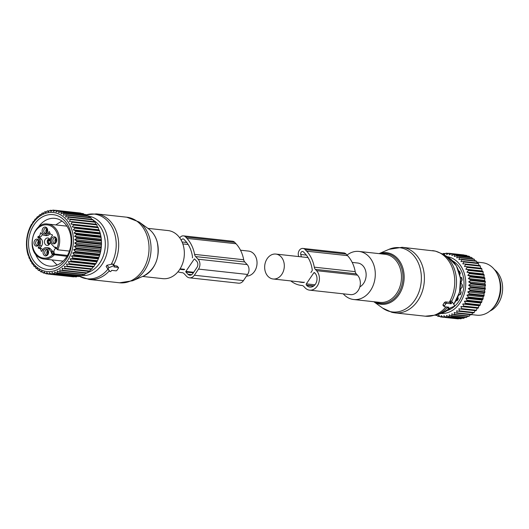 <?xml version="1.0" encoding="UTF-8"?>
<svg xmlns="http://www.w3.org/2000/svg" width="529" height="529" viewBox="0 0 529 529"><rect width="100%" height="100%" fill="white"/><g stroke="black" fill="none" stroke-linecap="round" stroke-linejoin="round"><path stroke-width="0.79" d="M240.503 250.204L248.57 251.09A12.537 9.793 96.2 0 1 257.034 263.416A12.537 9.793 96.2 0 1 247.731 275.986A12.537 9.793 96.2 0 1 246.527 276.052M147.875 228.356L168.01 230.558A24.189 18.905 96.2 0 1 183.279 245.383A24.189 18.905 96.2 0 1 162.753 278.651L142.618 276.449M108.538 269.969L106.131 266.451L109.986 271.516A0.879 0.456 137 0 0 110.012 271.556A0.879 0.456 137 0 0 111.202 271.013L111.645 270.359L116.01 270.835A0.879 0.456 137 0 0 117.021 270.213L118.403 268.163A0.879 0.456 137 0 0 118.503 267.502A0.879 0.456 137 0 0 118.317 267.416L113.953 266.94L114.396 266.285A0.879 0.456 137 0 0 114.495 265.624A0.879 0.456 137 0 0 113.98 265.604L109.106 267.608A0.879 0.456 137 0 0 108.313 268.792M113.656 264.718A32.99 25.782 96.2 0 0 117.22 234.096A32.99 25.782 96.2 0 0 96.39 213.881L86.194 214.84A32.54 25.425 96.2 0 1 114.767 234.036A32.54 25.425 96.2 0 1 111.209 264.321L106.924 265.267L106.131 266.451M111.209 264.321L113.061 264.083M114.555 265.73L116.995 265.994L118.503 267.502M118.317 267.416L116.995 265.994L117.107 266.768M55.704 242.804A2.638 2.063 96.2 0 1 55.109 239.637A2.638 2.063 96.2 0 1 56.2 238.262M47.544 254.885A2.638 2.063 96.2 0 1 46.77 252.498A2.638 2.063 96.2 0 1 48.046 250.336M38.478 245.145A2.638 2.063 96.2 0 1 37.883 241.971A2.638 2.063 96.2 0 1 38.974 240.596M46.631 233.064A2.638 2.063 96.2 0 1 45.851 230.684A2.638 2.063 96.2 0 1 47.127 228.521M50.321 241.885A3.736 2.923 96.2 0 1 47.002 245.423A3.736 2.923 96.2 0 1 46.135 245.152A3.736 2.923 96.2 0 1 44.601 240.827A3.736 2.923 96.2 0 1 47.815 237.99A3.736 2.923 96.2 0 1 48.675 238.262A3.736 2.923 96.2 0 1 50.182 240.325M55.955 242.632A2.638 2.063 96.2 0 1 54.639 243.042A2.638 2.063 96.2 0 1 53.059 239.412A2.638 2.063 96.2 0 1 55.214 237.799A2.638 2.063 96.2 0 1 56.411 238.486M47.802 254.707A2.638 2.063 96.2 0 1 46.486 255.123A2.638 2.063 96.2 0 1 45.878 254.932A2.638 2.063 96.2 0 1 44.793 251.877A2.638 2.063 96.2 0 1 47.061 249.873A2.638 2.063 96.2 0 1 47.67 250.065A2.638 2.063 96.2 0 1 48.251 250.561M38.729 244.973A2.638 2.063 96.2 0 1 37.414 245.383A2.638 2.063 96.2 0 1 35.833 241.753A2.638 2.063 96.2 0 1 37.989 240.133A2.638 2.063 96.2 0 1 39.186 240.821M46.889 232.892A2.638 2.063 96.2 0 1 45.573 233.302A2.638 2.063 96.2 0 1 44.965 233.117A2.638 2.063 96.2 0 1 43.874 230.055A2.638 2.063 96.2 0 1 46.142 228.059A2.638 2.063 96.2 0 1 46.75 228.25A2.638 2.063 96.2 0 1 47.339 228.746M56.067 248.28A3.3 2.579 -83.8 0 0 54.097 252.829A3.3 2.579 -83.8 0 0 54.421 253.563A13.192 10.309 -83.8 0 0 52.973 251.619L50.923 251.394A13.192 10.309 -83.8 0 1 51.194 251.698L52.92 253.398A3.3 2.579 -83.8 0 0 53.284 253.887A0.879 0.456 137 0 0 52.278 254.509L66.945 256.314M42.346 234.314A3.518 2.751 -83.8 0 1 40.138 236.88L38.095 236.655A3.518 2.751 -83.8 0 0 40.422 233.21A0.443 0.344 -83.8 0 1 40.998 232.866L42.366 234.334A4.84 3.782 -83.8 0 0 44.376 235.385L46.426 235.61A4.84 3.782 -83.8 0 0 49.772 233.831L50.037 233.434M40.138 236.88A0.443 0.344 -83.8 0 0 39.959 237.653L37.916 237.428A0.443 0.344 -83.8 0 1 38.095 236.655M41.612 245.906L39.569 245.687L38.339 247.506L40.383 247.731L41.612 245.906A4.84 3.782 -83.8 0 0 41.328 239.121L39.959 237.653M40.383 247.731A0.443 0.344 -83.8 0 0 40.502 248.418M42.73 249.761A3.518 2.751 -83.8 0 0 40.865 248.458L38.822 248.233A3.518 2.751 -83.8 0 0 38.577 248.22A0.443 0.344 -83.8 0 1 38.339 247.506M48.357 248.637L50.4 248.861A4.84 3.782 -83.8 0 0 48.39 247.81L46.34 247.585A4.84 3.782 96.2 0 1 48.357 248.637L50.923 251.394M50.4 248.861L52.973 251.619M51.478 238.969A3.524 2.757 96.2 0 1 56.219 238.11A3.524 2.757 96.2 0 1 56.471 241.667A3.524 2.757 96.2 0 1 55.69 242.956A3.524 2.757 96.2 0 1 52.245 243.181A3.524 2.757 96.2 0 1 51.478 238.969M47.015 249.139A3.524 2.757 96.2 0 1 48.066 250.191A3.524 2.757 96.2 0 1 47.537 255.031A3.524 2.757 96.2 0 1 44.621 255.646A3.524 2.757 96.2 0 1 43.325 251.044A3.524 2.757 96.2 0 1 47.015 249.139M39.245 244.001A3.524 2.757 96.2 0 1 38.465 245.291A3.524 2.757 96.2 0 1 35.02 245.516A3.524 2.757 96.2 0 1 34.253 241.303A3.524 2.757 96.2 0 1 38.994 240.45A3.524 2.757 96.2 0 1 39.245 244.001M46.102 227.325A3.524 2.757 96.2 0 1 47.147 228.369A3.524 2.757 96.2 0 1 46.618 233.216A3.524 2.757 96.2 0 1 43.709 233.831A3.524 2.757 96.2 0 1 42.406 229.229A3.524 2.757 96.2 0 1 46.102 227.325M56.305 248.385L56.563 248.676A0.879 0.456 -43 0 1 56.663 248.022A4.179 3.267 96.2 0 0 54.282 247.122L56.305 248.385M44.376 235.385A4.84 3.782 -83.8 0 0 47.722 233.606L48.959 231.781A0.443 0.344 -83.8 0 1 49.554 231.966A3.518 2.751 -83.8 0 0 51.902 234.737A3.518 2.751 -83.8 0 0 52.146 234.75A0.443 0.344 -83.8 0 1 52.384 235.465L51.154 237.29A4.84 3.782 -83.8 0 0 51.439 244.074L54.004 246.831A13.192 10.309 -83.8 0 0 54.282 247.122M39.569 245.687A4.84 3.782 -83.8 0 0 39.285 238.896L37.916 237.428M41.837 251.077L41.169 251.004A3.518 2.751 -83.8 0 0 38.822 248.233M41.169 251.004A0.443 0.344 -83.8 0 0 41.765 251.189L42.994 249.364A4.84 3.782 96.2 0 1 46.34 247.585M52.609 254.866A16.716 13.06 96.2 0 1 39.695 256.889A16.716 13.06 96.2 0 1 33.539 235.094A16.716 13.06 96.2 0 1 51.029 226.081A16.716 13.06 96.2 0 1 56.993 248.372L57.714 249.807L69.425 251.083M57.482 249.662L57.714 249.807A17.596 13.747 96.2 0 0 51.868 225.334A17.596 13.747 96.2 0 0 47.815 224.058L66.925 226.148M56.438 238.553A3.3 2.526 -87 0 0 56.219 238.738L56.444 238.982A2.929 2.242 -87 0 1 56.557 238.883M56.266 242.137A3.3 2.625 99.7 0 1 56.193 238.777L56.266 238.791M56.438 241.753A2.929 2.328 99.7 0 1 56.418 239.022L56.193 238.777M47.365 228.812A3.3 2.526 -87 0 0 47.147 229.004L47.372 229.242A2.929 2.242 -87 0 1 47.484 229.143M47.193 232.396A3.3 2.625 99.7 0 1 47.127 229.037L47.193 229.05M47.365 232.013A2.929 2.328 99.7 0 1 47.345 229.282L47.127 229.037M39.212 240.887A3.3 2.526 -87 0 0 38.994 241.079L39.219 241.317A2.929 2.242 -87 0 1 39.331 241.224M39.034 244.471A3.3 2.625 99.7 0 1 38.967 241.118L39.04 241.131M39.212 244.094A2.929 2.328 99.7 0 1 39.192 241.356L38.967 241.118M48.284 250.627A3.3 2.526 -87 0 0 48.066 250.819L48.291 251.057A2.929 2.242 -87 0 1 48.404 250.958M48.106 254.211A3.3 2.625 99.7 0 1 48.04 250.852L48.113 250.865M48.278 253.827A2.929 2.328 99.7 0 1 48.265 251.096L48.04 250.852M49.766 239.333A3.3 2.526 -87 0 0 49.257 239.24A3.3 2.526 -87 0 0 47.61 239.908L47.828 240.153A2.929 2.242 -87 0 1 50.017 239.842M50.156 240.219A2.42 1.851 -87 0 0 49.772 240.146A2.42 1.851 -87 0 0 48.708 240.516L47.828 240.153M50.176 240.589L48.708 240.516M49.177 244.557A3.3 2.625 99.7 0 1 47.584 239.948L47.656 239.961M49.455 244.233A2.929 2.328 99.7 0 1 47.808 240.186L47.584 239.948M49.766 243.757A2.42 1.924 99.7 0 1 48.642 240.609L47.808 240.186M48.642 240.609L50.189 240.874M79.324 276.422A32.104 25.094 -83.8 0 1 78.748 276.541L54.064 273.843A32.104 25.094 -83.8 0 0 54.639 273.724L79.324 276.422L80.183 275.675M77.188 276.369L76.56 276.839L51.875 274.141L52.021 272.508L54.064 273.843M48.523 274.128L73.207 276.826A32.104 25.094 -83.8 0 0 73.782 276.865L49.098 274.167A32.104 25.094 96.2 0 1 48.523 274.128L46.737 272.481L46.36 273.81A32.104 25.094 96.2 0 1 45.792 273.685L44.152 271.919L43.682 273.063A32.104 25.094 96.2 0 1 43.133 272.858L41.646 270.987L41.103 271.946A32.104 25.094 96.2 0 1 40.574 271.668L39.252 269.711L38.65 270.464A32.104 25.094 96.2 0 1 38.154 270.114L36.997 268.091L36.356 268.639A32.104 25.094 96.2 0 1 35.893 268.216L34.907 266.16L34.24 266.497A32.104 25.094 96.2 0 1 33.83 266.008L33.01 263.938L32.342 264.057A32.104 25.094 96.2 0 1 31.978 263.508L31.33 261.452L30.682 261.352A32.104 25.094 96.2 0 1 30.365 260.751L29.882 258.727L29.267 258.41A32.104 25.094 96.2 0 1 29.009 257.768L28.692 255.798L28.13 255.276A32.104 25.094 96.2 0 1 27.931 254.594L27.277 251.983A32.104 25.094 96.2 0 1 27.138 251.275L26.721 248.564A32.104 25.094 96.2 0 1 26.642 247.843L26.463 245.072A32.104 25.094 96.2 0 1 26.45 244.338L26.516 241.548A32.104 25.094 96.2 0 1 26.562 240.807L26.873 238.03A32.104 25.094 96.2 0 1 26.986 237.296L27.528 234.559A32.104 25.094 96.2 0 1 27.7 233.844L28.473 231.18A32.104 25.094 96.2 0 1 28.711 230.492L29.703 227.939A32.104 25.094 96.2 0 1 29.994 227.278L31.198 224.865A32.104 25.094 96.2 0 1 31.542 224.25L32.203 223.86L32.943 222.008A32.104 25.094 96.2 0 1 33.34 221.439L34.001 221.267L34.914 219.39A32.104 25.094 96.2 0 1 35.35 218.88L36.005 218.927L37.09 217.055A32.104 25.094 96.2 0 1 37.566 216.599L38.187 216.864L39.437 215.019A32.104 25.094 96.2 0 1 39.946 214.635L40.521 215.105L41.936 213.313A32.104 25.094 96.2 0 1 42.472 213.002L42.981 213.676L44.555 211.957A32.104 25.094 96.2 0 1 45.11 211.719L45.534 212.592L47.253 210.972A32.104 25.094 96.2 0 1 47.828 210.813L48.152 211.864L50.01 210.363A32.104 25.094 96.2 0 1 50.592 210.284L50.797 211.507L52.781 210.139A32.104 25.094 96.2 0 1 53.363 210.139L53.442 211.521L55.545 210.304A32.104 25.094 96.2 0 1 56.12 210.39L56.061 211.904L58.256 210.859A32.104 25.094 96.2 0 1 58.818 211.025L58.607 212.651L60.888 211.792A32.104 25.094 96.2 0 1 61.43 212.036L61.066 213.756L63.414 213.094A32.104 25.094 96.2 0 1 63.923 213.412L63.394 215.204L65.788 214.748A32.104 25.094 96.2 0 1 66.264 215.138L65.57 216.983L67.996 216.738A32.104 25.094 96.2 0 1 68.433 217.188L67.567 219.066L70 219.032A32.104 25.094 96.2 0 1 70.397 219.548L69.359 221.426L71.785 221.611A32.104 25.094 96.2 0 1 72.129 222.18L70.919 224.032L73.326 224.435A32.104 25.094 96.2 0 1 73.617 225.056L72.242 226.862L74.602 227.477A32.104 25.094 96.2 0 1 74.834 228.138L73.3 229.877L75.601 230.697A32.104 25.094 96.2 0 1 75.773 231.391L74.086 233.038L76.308 234.056A32.104 25.094 96.2 0 1 76.414 234.777L74.589 236.311L76.712 237.514A32.104 25.094 96.2 0 1 76.758 238.248L74.807 239.65L76.817 241.032A32.104 25.094 96.2 0 1 76.798 241.766L74.728 243.023L76.612 244.557A32.104 25.094 96.2 0 1 76.533 245.297L74.358 246.382L76.11 248.061A32.104 25.094 96.2 0 1 75.964 248.782L73.703 249.688L75.303 251.487A32.104 25.094 96.2 0 1 75.098 252.188L72.764 252.908L74.212 254.799A32.104 25.094 96.2 0 1 73.948 255.474L71.56 255.99L72.85 257.96A32.104 25.094 96.2 0 1 72.533 258.602L70.106 258.906L71.223 260.936A32.104 25.094 96.2 0 1 70.853 261.524L68.42 261.61L69.365 263.673A32.104 25.094 96.2 0 1 68.949 264.216L66.515 264.083L67.289 266.16A32.104 25.094 96.2 0 1 66.833 266.642L64.419 266.292L65.027 268.348A32.104 25.094 96.2 0 1 64.862 268.487A32.104 25.094 96.2 0 1 64.531 268.765L62.157 268.203L62.601 270.22A32.104 25.094 96.2 0 1 62.072 270.57L59.757 269.797L60.035 271.754A32.104 25.094 96.2 0 1 59.486 272.025L57.244 271.06L57.377 272.924A32.104 25.094 96.2 0 1 56.808 273.123L54.659 271.966L54.639 273.724M64.531 268.765L89.216 271.463A32.104 25.094 -83.8 0 0 89.546 271.185A32.104 25.094 -83.8 0 0 89.712 271.046L65.027 268.348M88.614 271.099L87.285 272.918L62.601 270.22M62.072 270.57L86.756 273.268A32.104 25.094 -83.8 0 0 87.285 272.918M86.214 272.693L84.719 274.452L60.035 271.754M59.486 272.025L84.171 274.723A32.104 25.094 -83.8 0 0 84.719 274.452M83.066 274.604L82.061 275.622L57.377 272.924M56.808 273.123L81.492 275.821A32.104 25.094 -83.8 0 0 82.061 275.622M49.098 274.167L49.369 272.68L51.293 274.181L75.978 276.879A32.104 25.094 -83.8 0 0 76.56 276.839M62.369 266.338A29.69 23.203 96.2 0 1 30.318 258.899A29.69 23.203 96.2 0 1 37.903 217.677A29.69 23.203 96.2 0 1 69.954 225.116A29.69 23.203 96.2 0 1 62.369 266.338M51.875 274.141A32.104 25.094 96.2 0 1 51.293 274.181M48.423 274.035L46.36 273.81M45.388 273.248L43.682 273.063M42.525 272.104L41.103 271.946M39.847 270.597L38.65 270.464M37.367 268.752L36.356 268.639M35.106 266.59L34.24 266.497M33.082 264.136L32.342 264.057M38.306 216.678L37.566 216.599M81.069 213.352L80.805 213.088A32.104 25.094 -83.8 0 0 80.229 213.002L55.545 210.304M84.018 214.318L83.503 213.723A32.104 25.094 -83.8 0 0 82.941 213.557L58.256 210.859M86.789 215.647L86.115 214.734A32.104 25.094 -83.8 0 0 85.579 214.49L60.888 211.792M89.375 217.326L88.608 216.11A32.104 25.094 -83.8 0 0 88.098 215.792L63.414 213.094M92.026 219.872L90.955 217.836A32.104 25.094 -83.8 0 0 90.472 217.445L65.788 214.748M94.023 221.955L93.117 219.885A32.104 25.094 -83.8 0 0 92.681 219.436L67.996 216.738M95.815 224.316L95.081 222.246A32.104 25.094 -83.8 0 0 94.691 221.73L70 219.032M66.833 266.642L91.517 269.34A32.104 25.094 -83.8 0 0 91.973 268.858L92.972 266.98L93.633 266.914A32.104 25.094 -83.8 0 0 94.05 266.371L94.876 264.507L95.544 264.222A32.104 25.094 -83.8 0 0 95.914 263.634L97.217 261.3A32.104 25.094 -83.8 0 0 97.534 260.665L98.639 258.178A32.104 25.094 -83.8 0 0 98.897 257.497L99.783 254.892A32.104 25.094 -83.8 0 0 99.988 254.184L100.649 251.48A32.104 25.094 -83.8 0 0 100.794 250.759L101.218 247.995A32.104 25.094 -83.8 0 0 101.297 247.255L101.482 244.464A32.104 25.094 -83.8 0 0 101.502 243.73L101.449 240.946A32.104 25.094 -83.8 0 0 101.396 240.212L101.105 237.475A32.104 25.094 -83.8 0 0 100.993 236.754L100.457 234.089A32.104 25.094 -83.8 0 0 100.285 233.395L99.518 230.836A32.104 25.094 -83.8 0 0 99.287 230.175L98.698 229.758L98.301 227.754A32.104 25.094 -83.8 0 0 98.01 227.133L97.382 226.928L96.814 224.878A32.104 25.094 -83.8 0 0 96.47 224.309L71.785 221.611M90.876 269.182L89.712 271.046M30.656 231.484A27.534 21.517 -83.8 0 0 40.799 267.383A27.534 21.517 -83.8 0 0 69.61 252.531A27.534 21.517 -83.8 0 0 59.466 216.632A27.534 21.517 -83.8 0 0 30.656 231.484M40.819 214.728L39.946 214.635M43.497 213.114L42.472 213.002M46.314 211.851L45.11 211.719M49.257 210.965L47.828 210.813M52.298 210.469L50.592 210.284M55.433 210.37L53.363 210.139M80.805 213.088L56.12 210.39M83.503 213.723L58.818 211.025M86.115 214.734L61.43 212.036M88.608 216.11L63.923 213.412M90.955 217.836L66.264 215.138M93.117 219.885L68.433 217.188M95.081 222.246L70.397 219.548M96.814 224.878L72.129 222.18M97.382 226.928L70.919 224.032M98.01 227.133L73.326 224.435M98.301 227.754L73.617 225.056M98.698 229.758L72.242 226.862M99.287 230.175L74.602 227.477M99.518 230.836L74.834 228.138M99.763 232.767L73.3 229.877M100.285 233.395L75.601 230.697M100.457 234.089L75.773 231.391M100.55 235.934L74.086 233.038M100.993 236.754L76.308 234.056M101.105 237.475L76.414 234.777M101.052 239.201L74.589 236.311M101.396 240.212L76.712 237.514M101.449 240.946L76.758 238.248M101.264 242.547L74.807 239.65M101.502 243.73L76.817 241.032M101.482 244.464L76.798 241.766M101.184 245.919L74.728 243.023M101.297 247.255L76.612 244.557M101.218 247.995L76.533 245.297M100.814 249.278L74.358 246.382M100.794 250.759L76.11 248.061M100.649 251.48L75.964 248.782M100.16 252.584L73.703 249.688M99.988 254.184L75.303 251.487M99.783 254.892L75.098 252.188M99.227 255.798L72.764 252.908M98.897 257.497L74.212 254.799M98.639 258.178L73.948 255.474M98.024 258.879L71.56 255.99M97.534 260.665L72.85 257.96M97.217 261.3L72.533 258.602M96.569 261.795L70.106 258.906M95.914 263.634L71.223 260.936M95.544 264.222L70.853 261.524M94.876 264.507L68.42 261.61M94.05 266.371L69.365 263.673M93.633 266.914L68.949 264.216M92.972 266.98L66.515 264.083M91.973 268.858L67.289 266.16M35.291 253.649A24.017 18.766 -83.8 0 0 49.706 266.12A24.017 18.766 -83.8 0 0 69.306 251.427A24.017 18.766 -83.8 0 0 54.923 218.371A24.017 18.766 -83.8 0 0 38.154 227.43M177.916 271.84A31.885 24.923 96.2 0 0 181.738 272.653A31.885 24.923 96.2 0 0 182.214 272.693A4.397 3.439 96.2 0 1 182.274 272.7A4.397 3.439 96.2 0 1 184.105 273.658L186.558 276.297A7.036 5.502 96.2 0 0 189.488 277.824L238.586 283.194A7.036 5.502 96.2 0 0 243.452 280.601L247.605 274.452A7.036 5.502 96.2 0 0 247.195 264.579L244.742 261.948A4.397 3.439 96.2 0 1 243.684 259.739A31.885 24.923 96.2 0 0 236.033 243.757L234.75 242.381A5.277 4.126 96.2 0 0 232.555 241.231L183.451 235.868A5.277 4.126 96.2 0 1 185.646 237.012L234.75 242.381M185.646 237.012L186.929 238.387A31.885 24.923 96.2 0 1 194.586 254.376A4.397 3.439 96.2 0 0 195.637 256.578L198.097 259.217A7.036 5.502 96.2 0 1 198.507 269.089L247.605 274.452M184.601 269.367A0.879 0.688 96.2 0 1 184.052 269.691A28.811 22.516 96.2 0 1 182.069 269.592A28.811 22.516 96.2 0 1 179.853 269.201M181.288 240.378A2.202 1.719 96.2 0 1 183.12 238.923A2.202 1.719 96.2 0 1 184.032 239.406L185.315 240.781A28.811 22.516 96.2 0 1 192.53 257.14A0.879 0.688 96.2 0 1 192.358 257.881M185.864 271.423L194.169 259.124A0.443 0.344 96.2 0 1 194.659 259.058L196.709 261.266A4.397 3.439 96.2 0 1 196.967 267.436L192.814 273.586A4.397 3.439 96.2 0 1 189.772 275.199A4.397 3.439 96.2 0 1 187.947 274.247L185.891 272.038A0.443 0.344 96.2 0 1 185.864 271.423L193.7 272.276M179.748 237.885A5.277 4.126 96.2 0 1 183.451 235.868M198.507 269.089L194.355 275.239A7.036 5.502 96.2 0 1 189.488 277.824M359.826 286.903A12.537 9.793 -83.8 0 0 366.088 273.4A12.537 9.793 -83.8 0 0 357.683 263.012L352.188 262.41M275.007 278.962A12.537 9.793 -83.8 0 0 284.311 266.398A12.537 9.793 -83.8 0 0 275.847 254.072A12.537 9.793 -83.8 0 0 273.969 254.092A12.537 9.793 -83.8 0 0 264.665 266.662A12.537 9.793 -83.8 0 0 273.123 278.988A12.537 9.793 -83.8 0 0 275.007 278.962M343.235 293.826A24.189 18.905 -83.8 0 0 351.95 299.222A24.189 18.905 -83.8 0 0 353.689 299.52A24.189 18.905 -83.8 0 0 374.968 278.651A24.189 18.905 -83.8 0 0 360.685 251.725A24.189 18.905 -83.8 0 0 358.946 251.427A24.189 18.905 -83.8 0 0 347.037 255.09M444.34 305.987L443.044 304.598L443.104 305.306L443.044 304.598A32.99 25.782 -83.8 0 0 444.426 302.548L445.411 301.894L449.756 302.35L450.159 301.649L451.541 303.137L451.098 303.791L446.734 303.315A0.879 0.456 137 0 0 445.729 303.937L444.34 305.987A0.879 0.456 137 0 0 444.248 306.648A0.879 0.456 137 0 0 444.426 306.734L448.79 307.21L448.347 307.865A0.879 0.456 137 0 0 448.248 308.526A0.879 0.456 137 0 0 448.764 308.546L453.637 306.542A0.879 0.456 137 0 0 454.437 305.359L452.764 302.634A0.879 0.456 137 0 0 452.731 302.595A0.879 0.456 137 0 0 451.541 303.137M450.159 301.649L451.217 300.968L452.731 302.595M449.756 302.35L451.098 303.791M489.821 311.118A23.091 18.046 -83.8 0 0 499.931 276.35A23.091 18.046 -83.8 0 0 494.37 269.512M485.43 284.814L470.698 283.2L468.661 281.864L484.822 283.63L485.43 284.814A32.104 25.094 96.2 0 1 485.43 285.548L470.698 283.941L468.654 285.23L470.572 286.731A32.104 25.094 96.2 0 1 470.506 287.465L485.238 289.079L484.518 290.368L484.875 291.849A32.104 25.094 96.2 0 1 484.743 292.577L483.936 293.688L484.141 295.301A32.104 25.094 96.2 0 1 483.949 296.009L483.07 296.934L483.122 298.647A32.104 25.094 96.2 0 1 482.957 299.11A32.104 25.094 -83.8 0 1 482.871 299.335L481.932 300.049L481.826 301.854L467.094 300.241A32.104 25.094 96.2 0 1 466.79 300.889L481.522 302.502A32.104 25.094 -83.8 0 0 481.826 301.854M484.822 283.63L485.311 282.036A32.104 25.094 -83.8 0 0 485.252 281.309L484.538 280.304L484.895 278.578A32.104 25.094 96.2 0 0 484.769 277.87L470.036 276.257A32.104 25.094 96.2 0 1 470.162 276.971L484.895 278.578M468.661 281.864L470.585 280.423L485.311 282.036M442.647 253.993L443.196 253.53A32.104 25.094 96.2 0 1 443.778 253.431L444.016 254.614L445.973 253.212A32.104 25.094 96.2 0 1 446.549 253.193L446.668 254.535L448.737 253.279A32.104 25.094 96.2 0 1 449.002 253.305A32.104 25.094 96.2 0 1 449.313 253.345L449.293 254.826L451.468 253.735A32.104 25.094 96.2 0 1 452.031 253.88L451.859 255.481L454.12 254.575A32.104 25.094 96.2 0 1 454.669 254.799L454.338 256.499L456.672 255.785A32.104 25.094 96.2 0 1 457.195 256.082L456.706 257.868L459.093 257.352A32.104 25.094 96.2 0 1 459.575 257.729L458.921 259.56L461.341 259.263A32.104 25.094 96.2 0 1 461.791 259.699L460.964 261.571L463.404 261.485A32.104 25.094 96.2 0 1 463.807 261.987L462.809 263.859L465.242 263.991A32.104 25.094 96.2 0 1 465.599 264.553L464.436 266.411L466.843 266.761A32.104 25.094 96.2 0 1 467.147 267.37L465.818 269.188L468.191 269.75A32.104 25.094 96.2 0 1 468.436 270.405L466.942 272.157L469.256 272.931A32.104 25.094 96.2 0 1 469.448 273.619L467.801 275.292L470.036 276.257M447.117 256.651A28.586 22.344 96.2 0 1 463.556 295.916A28.586 22.344 96.2 0 1 440.908 313.466M470.506 287.465L468.357 288.596L470.142 290.242A32.104 25.094 96.2 0 1 470.016 290.97L467.768 291.922L469.415 293.694A32.104 25.094 96.2 0 1 469.223 294.402L466.902 295.162L468.39 297.04A32.104 25.094 96.2 0 1 468.225 297.496A32.104 25.094 96.2 0 1 468.145 297.721L482.871 299.335M470.698 283.2A32.104 25.094 96.2 0 1 470.698 283.941M470.162 276.971L468.37 278.538L470.519 279.696A32.104 25.094 96.2 0 1 470.585 280.423M468.654 285.23L484.815 287.002L485.43 285.548M484.815 287.002L485.305 288.338A32.104 25.094 96.2 0 1 485.238 289.079M436.617 314.881L437.668 316.157A32.104 25.094 96.2 0 0 438.224 316.342L438.673 315.145L440.353 316.884A32.104 25.094 96.2 0 0 440.921 316.99L441.272 315.621L443.09 317.228A32.104 25.094 96.2 0 0 443.672 317.248L443.917 315.727L445.868 317.182A32.104 25.094 96.2 0 0 446.443 317.122L446.562 315.456L448.632 316.752A32.104 25.094 96.2 0 0 449.207 316.613L449.194 314.821L451.363 315.939A32.104 25.094 96.2 0 0 451.925 315.72L451.766 313.829L454.021 314.748A32.104 25.094 96.2 0 0 454.57 314.451L454.246 312.487L456.58 313.201A32.104 25.094 96.2 0 0 457.096 312.837L456.62 310.807L459 311.317A32.104 25.094 96.2 0 0 459.489 310.88L458.841 308.817L461.262 309.115A32.104 25.094 96.2 0 0 461.711 308.619L460.891 306.542L463.325 306.622A32.104 25.094 96.2 0 0 463.735 306.066L462.743 304.01L465.176 303.871A32.104 25.094 96.2 0 0 465.533 303.262L464.376 301.246L480.537 303.011L481.522 302.502M480.537 303.011L480.266 304.876L465.533 303.262M462.743 304.01L478.904 305.775L479.909 305.478A32.104 25.094 -83.8 0 0 480.266 304.876M478.904 305.775L478.461 307.673L463.735 306.066M460.891 306.542L478.057 308.228A32.104 25.094 -83.8 0 0 478.461 307.673M477.052 308.314L476.437 310.225L461.711 308.619M474.996 310.616L474.215 312.494L459.489 310.88M472.728 312.818L471.828 314.444L457.096 312.837M470.274 314.702L469.296 316.064L454.57 314.451M467.662 316.243L466.657 317.327L451.925 315.72M475.016 260.757L474.308 259.336L459.575 257.729M477.112 262.979L476.517 261.313L461.791 259.699M478.976 265.492L478.533 263.594L463.807 261.987M464.436 266.411L480.596 268.177L480.325 266.16L465.599 264.553M480.596 268.177L481.575 268.368A32.104 25.094 96.2 0 1 481.879 268.977L481.979 270.954L482.917 271.364A32.104 25.094 96.2 0 1 483.169 272.012L483.103 273.929L483.989 274.538A32.104 25.094 96.2 0 1 484.174 275.225L483.962 277.057L484.769 277.87M470.519 279.696L485.252 281.309M467.801 275.292L483.962 277.057M469.448 273.619L484.174 275.225M469.256 272.931L483.989 274.538M466.942 272.157L483.103 273.929M468.436 270.405L483.169 272.012M468.191 269.75L482.917 271.364M465.818 269.188L481.979 270.954M467.147 267.37L481.879 268.977M466.843 266.761L481.575 268.368M465.242 263.991L479.975 265.604A32.104 25.094 96.2 0 1 480.325 266.16M463.404 261.485L478.13 263.092A32.104 25.094 96.2 0 1 478.533 263.594M461.341 259.263L476.074 260.87A32.104 25.094 96.2 0 1 476.517 261.313M459.093 257.352L473.819 258.965A32.104 25.094 96.2 0 1 474.308 259.336M472.708 258.899L471.921 257.696L457.195 256.082M456.672 255.785L471.405 257.398A32.104 25.094 96.2 0 1 471.921 257.696M470.281 257.563L469.395 256.406L454.669 254.799M454.12 254.575L468.853 256.188A32.104 25.094 96.2 0 1 469.395 256.406M467.226 256.01L466.757 255.494L452.031 253.88M451.468 253.735L466.194 255.348A32.104 25.094 96.2 0 1 466.757 255.494M464.231 255.13L449.313 253.345M463.47 254.892A32.104 25.094 96.2 0 1 463.735 254.918A32.104 25.094 96.2 0 1 464.045 254.952M446.549 253.193L448.526 253.411M443.778 253.431L445.411 253.609M464.376 301.246L466.79 300.889M468.145 297.721L465.771 298.283L467.094 300.241M452.626 260.857A26.39 20.624 96.2 0 1 462.002 295.076A26.39 20.624 96.2 0 1 447.19 310.549M468.39 297.04L483.122 298.647M466.902 295.162L483.07 296.934M469.223 294.402L483.949 296.009M469.415 293.694L484.141 295.301M467.768 291.922L483.936 293.688M470.016 290.97L484.743 292.577M470.142 290.242L484.875 291.849M468.357 288.596L484.518 290.368M470.572 286.731L485.305 288.338M468.37 278.538L484.538 280.304M465.771 298.283L481.932 300.049M465.176 303.871L479.909 305.478M463.325 306.622L478.057 308.228M461.262 309.115L475.988 310.721A32.104 25.094 -83.8 0 0 476.437 310.225M459 311.317L473.733 312.923A32.104 25.094 -83.8 0 0 474.215 312.494M456.58 313.201L471.313 314.815A32.104 25.094 -83.8 0 0 471.828 314.444M454.021 314.748L468.754 316.355A32.104 25.094 -83.8 0 0 469.296 316.064M451.363 315.939L466.095 317.545A32.104 25.094 -83.8 0 0 466.657 317.327M449.207 316.613L463.94 318.22L465.017 317.248M448.632 316.752L463.364 318.359A32.104 25.094 -83.8 0 0 463.94 318.22M446.443 317.122L461.176 318.736L462.333 317.836M445.868 317.182L460.594 318.795A32.104 25.094 -83.8 0 0 461.176 318.736M443.672 317.248L458.802 318.597M440.921 316.99L457.823 318.835A32.104 25.094 -83.8 0 0 458.398 318.861M438.224 316.342L440.009 316.534M435.618 315.31L437.106 315.476M476.887 262.106L482.481 262.715A26.39 20.624 96.2 0 1 496.42 272.455A26.39 20.624 96.2 0 1 498.278 299.037A26.39 20.624 96.2 0 1 492.459 308.685A26.39 20.624 96.2 0 1 476.741 315.185L471.584 314.623M492.459 308.685L493.504 307.567A24.612 19.236 -83.8 0 0 498.933 298.568A24.612 19.236 -83.8 0 0 497.194 273.777L496.42 272.455M456.11 300.459L456.911 300.856A23.706 18.528 96.2 0 0 458.259 298.859L457.922 297.093M458.392 295.572L459.463 294.679L460.336 294.653A23.706 18.528 96.2 0 0 460.547 294.098A23.706 18.528 96.2 0 0 461.156 292.253L460.395 289.707L461.308 287.955L462.141 287.505A23.706 18.528 96.2 0 0 462.353 284.939L460.997 283.008L461.453 280.945L462.148 280.112A23.706 18.528 96.2 0 0 461.731 277.639L460.342 277.222M459.82 274.525L460.356 273.202A23.706 18.528 96.2 0 0 459.351 271.053L458.491 271.37M290.785 280.919A31.925 24.949 -83.8 0 0 301.464 285.448A31.925 24.949 -83.8 0 0 301.933 285.495A4.397 3.439 -83.8 0 1 301.999 285.501A4.397 3.439 -83.8 0 1 303.825 286.46L305.041 287.763A10.997 8.596 -83.8 0 0 309.61 290.15A10.997 8.596 -83.8 0 0 318.623 283.306A10.997 8.596 -83.8 0 0 316.573 270.683L315.363 269.38A4.397 3.439 -83.8 0 1 314.305 267.171A31.925 24.949 -83.8 0 0 306.648 251.182L305.154 249.582A5.277 4.126 -83.8 0 0 302.958 248.432A5.277 4.126 -83.8 0 0 298.449 255.58L298.706 256.565M309.61 290.15L350.529 294.62A10.997 8.596 -83.8 0 0 359.541 287.783A10.997 8.596 -83.8 0 0 357.492 275.153L316.573 270.683M302.958 248.432L343.876 252.908A5.277 4.126 -83.8 0 1 346.072 254.052L347.56 255.652A31.925 24.949 -83.8 0 1 355.224 271.648A4.397 3.439 -83.8 0 0 356.275 273.85L357.492 275.153M306.397 285.091L306.655 285.369A7.915 6.189 -83.8 0 0 309.948 287.088A7.915 6.189 -83.8 0 0 316.435 282.162A7.915 6.189 -83.8 0 0 314.96 273.07L314.702 272.799A0.879 0.688 -83.8 0 0 313.73 272.931L306.344 283.861A0.879 0.688 -83.8 0 0 306.397 285.091L313.829 285.905M298.812 281.798A28.844 22.542 -83.8 0 0 301.801 282.387A28.844 22.542 -83.8 0 0 303.844 282.493A0.879 0.688 -83.8 0 0 304.393 282.169M301.371 256.856L300.743 254.469A2.202 1.719 -83.8 0 1 302.628 251.493A2.202 1.719 -83.8 0 1 303.54 251.969L305.028 253.57A28.844 22.542 -83.8 0 1 312.262 270.035A0.879 0.688 -83.8 0 1 312.09 270.762L310.893 272.534M93.276 220.249A27.766 21.696 96.2 0 1 104.094 235.074A27.766 21.696 96.2 0 1 87.536 272.58M88.647 216.169A29.889 23.355 96.2 0 1 106.673 234.373A29.889 23.355 96.2 0 1 82.127 275.549M143.518 276.059C155.625 268.99 160.181 257.57 157.179 241.799C155.566 236.232 152.729 231.947 148.669 228.931A25.947 20.281 96.2 0 1 157.093 241.707A25.947 20.281 96.2 0 1 143.518 276.059L132.706 280.747A32.342 25.273 -83.8 0 0 149.621 237.931A32.342 25.273 -83.8 0 0 139.127 222.015L126.748 217.201A32.99 25.782 96.2 0 1 147.571 237.409A32.99 25.782 96.2 0 1 119.58 282.784L132.706 280.747M107.962 269.129A32.54 25.425 96.2 0 1 79.456 276.31L89.222 279.464L119.58 282.784M109.338 270.828A32.99 25.782 96.2 0 1 89.222 279.464M108.465 269.889L109.986 271.516M106.924 265.267L109.106 267.608M112.465 263.971L113.98 265.604M54.421 253.563L52.92 253.398M67.461 255.434L53.284 253.887L54.256 254.932A17.596 13.747 96.2 0 1 43.993 259.031A17.596 13.747 96.2 0 1 39.94 257.755M49.521 231.847L48.959 231.781M47.722 233.606L49.772 233.831M41.414 233.315L40.422 233.21M39.285 238.896L41.328 239.121M56.993 248.372L56.663 248.022M52.278 254.509A4.179 3.267 96.2 0 1 51.194 251.698M56.742 248.762A0.879 0.456 -43 0 1 56.563 248.676L57.476 249.662M195.637 256.578L244.742 261.948M198.097 259.217L247.195 264.579M182.069 241.991L186.777 242.507M194.169 259.124L194.784 259.19M194.586 254.376L243.684 259.739M186.929 238.387L236.033 243.757M194.355 275.239L243.452 280.601M187.947 274.247L191.762 274.663M185.891 272.038L193.31 272.852M353.689 299.52L379.875 302.383A24.189 18.905 -83.8 0 0 401.154 281.514A24.189 18.905 -83.8 0 0 386.878 254.588A24.189 18.905 -83.8 0 0 385.132 254.29L358.946 251.427M375.445 301.9A25.101 19.619 -83.8 0 0 378.751 303.071A25.101 19.619 -83.8 0 0 402.443 282.87A25.101 19.619 -83.8 0 0 387.817 253.775A25.101 19.619 -83.8 0 0 380.701 253.808M450.708 307.746L441.874 313.148A29.889 23.355 -83.8 0 0 450.556 307.812M453.73 304.208A29.889 23.355 -83.8 0 0 447.99 257.173L442.819 254.099L435.446 251.123L402.119 247.301A32.99 25.782 -83.8 0 1 404.493 247.704A32.99 25.782 -83.8 0 1 423.967 284.417A32.99 25.782 -83.8 0 1 394.951 312.877L391.976 312.375L382.573 308.063A32.342 25.273 96.2 0 0 390.164 311.568A32.342 25.273 96.2 0 0 420.694 285.548A32.342 25.273 96.2 0 0 401.848 248.061A32.342 25.273 96.2 0 0 388.994 249.331L402.119 247.301M373.884 301.728A25.947 20.281 -83.8 0 0 379.121 303.957A25.947 20.281 -83.8 0 0 403.62 283.081A25.947 20.281 -83.8 0 0 388.498 253.001A25.947 20.281 -83.8 0 0 379.141 253.636M441.874 313.148L436.161 315.033A32.54 25.425 -83.8 0 0 447.283 307.494M451.601 301.378A32.54 25.425 -83.8 0 0 442.819 254.099M436.161 315.033L425.303 316.197A32.99 25.782 -83.8 0 0 445.987 306.899M449.24 302.31A32.99 25.782 -83.8 0 0 434.851 251.017A32.99 25.782 -83.8 0 0 432.471 250.614M444.426 302.548L445.729 303.937M445.411 301.894L446.734 303.315M451.244 301.001L452.698 302.562M447.613 307.078L448.347 307.865M457.122 300.571L456.282 300.479M458.927 271.417L459.569 271.489M456.401 300.446A21.332 16.67 -83.8 0 0 458.088 298.158M459.946 294.66A21.332 16.67 -83.8 0 0 460.951 291.922M461.87 287.65A21.332 16.67 -83.8 0 0 462.101 284.761M461.863 280.456A21.332 16.67 -83.8 0 0 461.295 277.58M460.038 273.969A21.332 16.67 -83.8 0 0 459.225 272.329M456.791 300.485A21.451 16.763 -83.8 0 0 458.2 298.614M462.002 279.094A21.451 16.763 -83.8 0 0 461.672 277.626M460.217 273.546A21.451 16.763 -83.8 0 0 459.119 271.516M356.275 273.85L315.363 269.38M355.224 271.648L314.305 267.171M347.56 255.652L306.648 251.182M346.072 254.052L305.154 249.582M313.532 286.123L306.655 285.369M314.96 284.8L306.344 283.861M314.953 273.063L313.73 272.931M306.317 255.077L300.743 254.469M180.091 268.825L184.634 269.321M182.816 243.902L188.152 244.484M148.669 228.931L139.127 222.015M96.39 213.881L126.748 217.201M108.498 269.929L110.012 271.556M113.041 264.057L114.495 265.624M52.265 234.777L51.902 234.737M47.815 224.058C32.692 221.261 25.577 251.249 39.82 257.722L43.993 259.031L63.103 261.121M49.719 239.26L49.257 239.24M57.125 265.049L51.915 259.898M55.737 224.924L61.939 221.023M181.738 272.653L182.465 272.733M308.063 257.59L275.847 254.072M304.175 282.387L273.123 278.988M453.789 304.301L459.569 292.18L460.501 278.38L456.375 265.816L447.99 257.173M373.824 301.722L382.573 308.063M379.081 253.629L388.994 249.331M425.303 316.197L394.951 312.877M446.82 306.992L448.248 308.526M442.925 305.233L444.248 306.648M449.002 253.305L463.735 254.918M457.155 300.525L456.302 300.432M459.615 271.569L458.954 271.496M302.185 285.528L301.464 285.448"/></g></svg>
